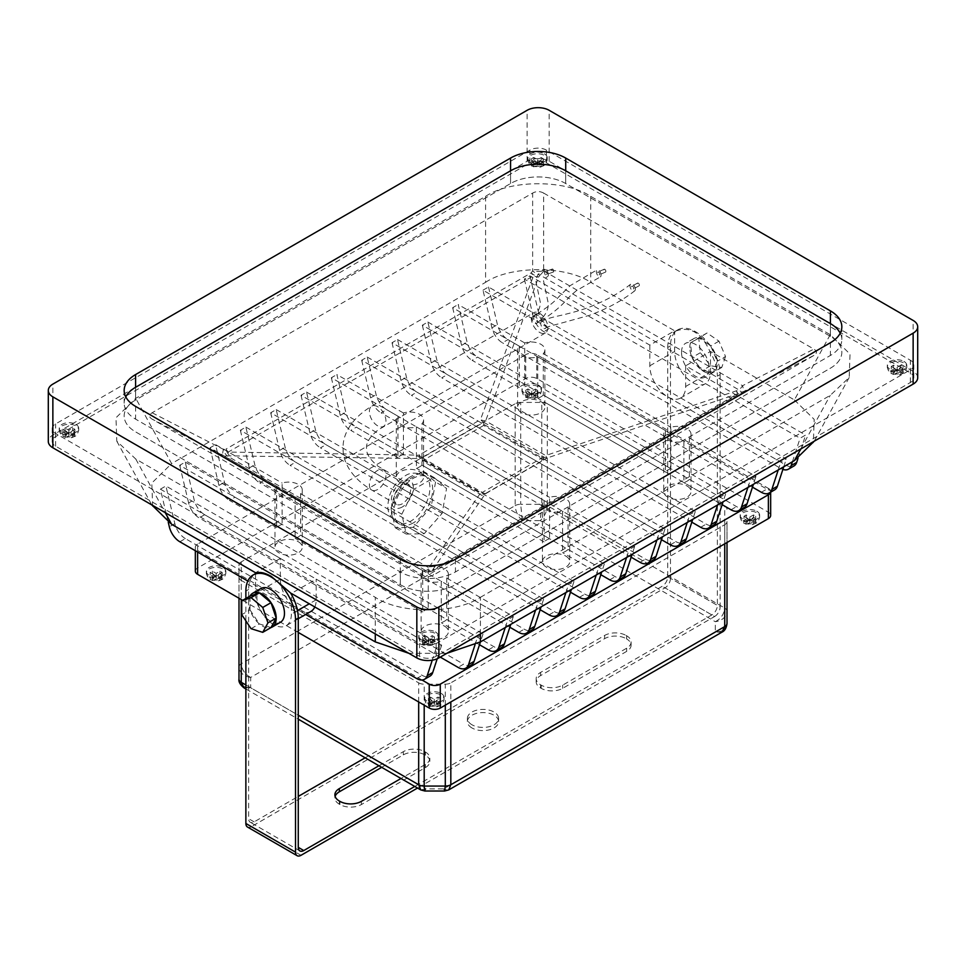 <?xml version="1.0" encoding="UTF-8"?>
<svg xmlns="http://www.w3.org/2000/svg" width="966" height="966" viewBox="0 0 966 966"><rect width="100%" height="100%" fill="white"/><g stroke="black" fill="none" stroke-linecap="round" stroke-linejoin="round"><path stroke-width="0.72" stroke-dasharray="4.83 3.62" d="M125.761 396.845A38.99 22.508 0 0 0 124.167 403.208A38.99 22.508 0 0 0 135.59 419.123L400.286 571.944A38.99 22.508 0 0 0 455.433 571.944L830.41 355.452A38.99 22.508 0 0 0 841.833 339.537A38.99 22.508 0 0 0 840.239 333.161M400.286 559.217L400.286 584.684A38.99 22.508 0 0 0 455.433 584.684L830.41 368.191A38.99 22.508 0 0 0 841.833 352.264A38.99 22.508 0 0 0 830.41 336.349L565.714 183.528A38.99 22.508 0 0 0 510.567 183.528L135.59 400.021A38.99 22.508 0 0 0 124.167 415.948A38.99 22.508 0 0 0 135.59 431.862L400.286 584.684A38.99 22.508 0 0 0 455.433 584.684L830.41 368.191A38.99 22.508 0 0 0 841.833 352.264A38.99 22.508 0 0 0 830.41 336.349L565.714 183.528A38.99 22.508 0 0 0 510.567 183.528L135.59 400.021A38.99 22.508 0 0 0 124.167 415.948A38.99 22.508 0 0 0 135.59 431.862L400.286 584.684L400.286 571.944M430.595 706.436L428.385 705.132L432.031 703.719L428.409 700.918L430.619 699.65L434.229 702.439L438.033 699.444L440.242 700.748L436.439 703.719L440.267 705.18L438.057 706.46L434.229 704.987L430.595 706.436L430.595 703.912L428.385 702.632L432.031 700.531L428.409 698.442L430.619 697.174L434.229 699.263L438.033 697.066L440.242 698.333L436.439 700.531L440.267 702.741L440.267 705.18M754.651 518.235L755.678 518.754L752.031 521.507L755.859 522.98L753.649 524.248L749.821 522.787L746.018 524.212L743.82 522.908L747.624 521.507L744.001 518.718L746.211 517.438L749.821 520.239L753.468 517.45L754.651 518.235M527.967 398.282L525.758 397.038L529.561 395.613L525.733 392.667L527.943 391.387L531.771 394.345L535.405 391.58L537.615 392.836L533.969 395.613L537.591 396.99L535.381 398.27L531.771 396.893L527.967 398.282L527.967 395.903L525.758 394.623L529.561 392.438L525.733 390.228L525.733 392.667M220.997 574.251L222.18 574.83L218.376 577.825L221.999 579.202L219.789 580.469L216.179 579.093L212.532 580.518L210.322 579.262L213.969 577.825L210.141 574.867L212.351 573.599L216.179 576.545L219.982 573.575L220.997 574.251M222.989 567.428A9.745 5.627 180 0 1 225.839 571.413A9.745 5.627 180 0 1 219.825 576.605A9.745 5.627 180 0 1 209.199 575.386A9.745 5.627 180 0 1 206.35 571.413A9.745 5.627 180 0 1 212.363 566.209A9.745 5.627 180 0 1 222.989 567.428M538.581 385.217A9.745 5.627 180 0 1 541.431 389.201A9.745 5.627 180 0 1 535.418 394.406A9.745 5.627 180 0 1 524.792 393.186A9.745 5.627 180 0 1 521.942 389.201A9.745 5.627 180 0 1 527.955 383.997A9.745 5.627 180 0 1 538.581 385.217M756.801 511.207A9.745 5.627 180 0 1 759.65 515.192A9.745 5.627 180 0 1 753.637 520.384A9.745 5.627 180 0 1 743.011 519.165A9.745 5.627 180 0 1 740.161 515.192A9.745 5.627 180 0 1 746.175 509.988A9.745 5.627 180 0 1 756.801 511.207M441.208 693.419A9.745 5.627 180 0 1 444.058 697.392A9.745 5.627 180 0 1 438.045 702.596A9.745 5.627 180 0 1 427.419 701.376A9.745 5.627 180 0 1 424.569 697.392A9.745 5.627 180 0 1 430.582 692.199A9.745 5.627 180 0 1 441.208 693.419M901.87 368.324L902.968 368.879L899.334 371.705L903.162 373.093L900.952 374.397L897.124 372.973L893.321 374.446L891.111 373.166L894.927 371.705L891.304 368.964L893.514 367.672L897.124 370.425L900.771 367.599L901.87 368.324M424.786 644.95L422.577 643.682L426.223 642.305L422.601 639.552L424.811 638.297L428.421 641.026L432.225 638.103L434.434 639.383L430.631 642.305L434.459 643.73L432.249 644.974L428.421 643.573L424.786 644.95L424.786 642.499L422.577 641.219L426.223 639.118L422.601 637.029L424.811 635.761L428.421 637.85L432.225 635.652L434.434 636.92L430.631 639.118L434.459 641.327L434.459 643.73M73.778 431.247L74.889 431.802L71.073 434.724L74.696 436.161L72.486 437.417L68.876 435.992L65.229 437.369L63.032 436.101L66.666 434.724L62.838 431.693L65.048 430.45L68.876 433.444L72.679 430.522L73.778 431.247M533.775 166.864L531.566 165.584L535.369 164.111L531.542 161.117L533.751 159.813L537.579 162.843L541.214 160.018L543.423 161.286L539.777 164.111L543.399 165.536L541.189 166.84L537.579 165.391L533.775 166.864L533.775 164.401L531.566 163.133L535.369 160.936L531.542 158.726L531.542 161.117M75.843 424.328A9.745 5.627 180 0 1 78.705 428.3A9.745 5.627 180 0 1 72.692 433.505A9.745 5.627 180 0 1 62.066 432.285A9.745 5.627 180 0 1 59.204 428.3A9.745 5.627 180 0 1 65.229 423.108A9.745 5.627 180 0 1 75.843 424.328M544.389 153.811A9.745 5.627 180 0 1 547.239 157.796A9.745 5.627 180 0 1 541.226 163A9.745 5.627 180 0 1 530.6 161.781A9.745 5.627 180 0 1 527.75 157.796A9.745 5.627 180 0 1 533.763 152.592A9.745 5.627 180 0 1 544.389 153.811M903.935 361.405A9.745 5.627 180 0 1 906.796 365.377A9.745 5.627 180 0 1 900.771 370.582A9.745 5.627 180 0 1 890.157 369.362A9.745 5.627 180 0 1 887.295 365.377A9.745 5.627 180 0 1 893.308 360.185A9.745 5.627 180 0 1 903.935 361.405M435.4 631.909A9.745 5.627 180 0 1 438.25 635.894A9.745 5.627 180 0 1 432.237 641.086A9.745 5.627 180 0 1 421.611 639.866A9.745 5.627 180 0 1 418.761 635.894A9.745 5.627 180 0 1 424.774 630.689A9.745 5.627 180 0 1 435.4 631.909M689.796 347.494A19.501 11.254 60 0 1 690.485 342.918A19.501 11.254 60 0 1 693.83 338.571A19.501 11.254 60 0 1 698.792 337.762A19.501 11.254 60 0 1 710.698 345.937A19.501 11.254 60 0 1 717.255 361.272A19.501 11.254 60 0 1 717.364 363.409A19.501 11.254 60 0 1 713.5 372.236L702.282 370.558L692.042 357.505L690.485 342.918L698.792 337.762L710.698 345.937L717.255 361.272L713.5 372.236A19.501 11.254 60 0 1 713.331 372.345A19.501 11.254 60 0 1 702.282 370.558A19.501 11.254 60 0 1 692.042 357.505A19.501 11.254 60 0 1 689.796 347.494M681.525 352.276A19.501 11.254 60 0 1 685.558 343.341A19.501 11.254 60 0 1 700.579 348.569A19.501 11.254 60 0 1 709.092 368.191A19.501 11.254 60 0 1 705.059 377.114A19.501 11.254 60 0 1 690.038 371.898A19.501 11.254 60 0 1 681.525 352.276M262.414 626.077A19.501 11.254 -120 0 0 271.011 627.562L259.347 623.903A19.501 11.254 -120 0 0 262.414 626.077M260.941 588.499A19.501 11.254 -120 0 0 257.958 604.124A19.501 11.254 -120 0 0 270.697 621.295A19.501 11.254 -120 0 0 280.442 622.261M552.057 269.743A1.558 0.676 70.2 0 1 552.359 269.043A1.558 0.676 70.2 0 1 553.24 269.683A1.558 0.676 70.2 0 1 553.711 271.277A1.558 0.676 70.2 0 1 553.421 271.977A1.558 0.676 70.2 0 1 552.54 271.337A1.558 0.676 70.2 0 1 552.057 269.743M545.452 272.134A1.558 0.676 70.2 0 1 545.742 271.434A1.558 0.676 70.2 0 1 546.623 272.062A1.558 0.676 70.2 0 1 547.106 273.656A1.558 0.676 70.2 0 1 546.804 274.368A1.558 0.676 70.2 0 1 545.923 273.728A1.558 0.676 70.2 0 1 545.452 272.134M603.979 269.925A1.558 0.773 66.4 0 1 604.305 269.212A1.558 0.773 66.4 0 1 605.308 269.78A1.558 0.773 66.4 0 1 605.863 271.361A1.558 0.773 66.4 0 1 605.549 272.074A1.558 0.773 66.4 0 1 604.535 271.506A1.558 0.773 66.4 0 1 603.979 269.925M597.761 272.641A1.558 0.773 66.4 0 1 598.087 271.929A1.558 0.773 66.4 0 1 599.089 272.497A1.558 0.773 66.4 0 1 599.644 274.078A1.558 0.773 66.4 0 1 599.331 274.791A1.558 0.773 66.4 0 1 598.316 274.223A1.558 0.773 66.4 0 1 597.761 272.641M637.234 283.799A1.558 0.881 61.2 0 1 637.56 283.086A1.558 0.881 61.2 0 1 638.731 283.533A1.558 0.881 61.2 0 1 639.383 285.103A1.558 0.881 61.2 0 1 639.069 285.815A1.558 0.881 61.2 0 1 637.898 285.368A1.558 0.881 61.2 0 1 637.234 283.799M631.583 286.902A1.558 0.881 61.2 0 1 631.909 286.19A1.558 0.881 61.2 0 1 633.08 286.636A1.558 0.881 61.2 0 1 633.732 288.206A1.558 0.881 61.2 0 1 633.418 288.919A1.558 0.881 61.2 0 1 632.247 288.472A1.558 0.881 61.2 0 1 631.583 286.902M536.239 315.773A3.9 2.246 60 0 1 537.011 313.998A3.9 2.246 60 0 1 540.03 315.013A3.9 2.246 60 0 1 541.757 318.949A3.9 2.246 60 0 1 540.972 320.724A3.9 2.246 60 0 1 537.965 319.71A3.9 2.246 60 0 1 536.239 315.773M601.057 275.153A3.9 1.92 -113.6 0 0 599.657 271.18A3.9 1.92 -113.6 0 0 597.121 269.792A3.9 1.92 -113.6 0 0 596.36 271.567A3.9 1.92 -113.6 0 0 597.761 275.539A3.9 1.92 -113.6 0 0 600.284 276.928A3.9 1.92 -113.6 0 0 601.057 275.153M531.964 318.43A3.9 2.246 60 0 1 532.628 316.739A3.9 2.246 60 0 1 535.671 317.585A3.9 2.246 60 0 1 537.47 321.606A3.9 2.246 60 0 1 536.794 323.308A3.9 2.246 60 0 1 533.751 322.451A3.9 2.246 60 0 1 531.964 318.43M548.338 274.803A3.9 1.69 -109.8 0 0 547.106 270.758A3.9 1.69 -109.8 0 0 544.884 269.26A3.9 1.69 -109.8 0 0 544.208 270.987A3.9 1.69 -109.8 0 0 545.44 275.044A3.9 1.69 -109.8 0 0 547.674 276.53A3.9 1.69 -109.8 0 0 548.338 274.803M540.706 323.477A3.9 2.246 60 0 1 541.395 321.763A3.9 2.246 60 0 1 544.438 322.656A3.9 2.246 60 0 1 546.213 326.653A3.9 2.246 60 0 1 545.669 328.247A3.9 2.246 60 0 1 542.59 327.595A3.9 2.246 60 0 1 540.706 323.477M635.35 289.184A3.9 2.198 -118.8 0 0 633.599 285.139A3.9 2.198 -118.8 0 0 630.629 284.233A3.9 2.198 -118.8 0 0 629.977 285.924A3.9 2.198 -118.8 0 0 631.716 289.969A3.9 2.198 -118.8 0 0 634.686 290.875A3.9 2.198 -118.8 0 0 635.35 289.184M402.351 503.757A11.701 6.75 -60 0 1 396.495 504.337A11.701 6.75 -60 0 1 394.708 494.954A11.701 6.75 -60 0 1 402.351 484.654A11.701 6.75 -60 0 1 408.195 484.075A11.701 6.75 -60 0 1 409.995 493.445A11.701 6.75 -60 0 1 402.351 503.757M539.547 313.262A11.701 6.75 60 0 1 547.191 323.562A11.701 6.75 60 0 1 545.404 332.944A11.701 6.75 60 0 1 539.547 332.364A11.701 6.75 60 0 1 531.904 322.052A11.701 6.75 60 0 1 533.703 312.682A11.701 6.75 60 0 1 539.547 313.262M413.376 522.86A27.29 15.758 -60 0 1 399.731 524.212A27.29 15.758 -60 0 1 395.553 502.332A27.29 15.758 -60 0 1 413.376 478.279A27.29 15.758 -60 0 1 427.02 476.926A27.29 15.758 -60 0 1 431.21 498.806A27.29 15.758 -60 0 1 413.376 522.86M471.976 727.966A15.601 9.008 180 0 1 467.399 721.59A15.601 9.008 180 0 1 477.035 713.27A15.601 9.008 180 0 1 494.024 715.226A15.601 9.008 180 0 1 498.601 721.59A15.601 9.008 180 0 1 488.965 729.91A15.601 9.008 180 0 1 471.976 727.966M471.976 724.778A15.601 9.008 180 0 1 467.399 718.414A15.601 9.008 180 0 1 477.035 710.095A15.601 9.008 180 0 1 494.024 712.039A15.601 9.008 180 0 1 498.601 718.414A15.601 9.008 180 0 1 488.965 726.734A15.601 9.008 180 0 1 471.976 724.778M168.241 522.232L160.404 489.17L280.345 558.42L280.345 579.117L255.531 593.438L255.531 573.623A35.09 20.262 -120 0 0 248.636 589.465L248.636 818.697A7.8 4.504 120 0 0 250.254 822.271A7.8 4.504 120 0 0 254.143 821.885L298.265 796.407M280.345 579.117A25.345 14.635 -120 0 0 298.265 610.162L247.827 581.037M255.531 593.438A25.345 14.635 -120 0 0 273.45 624.483A25.345 14.635 -120 0 0 286.117 625.739A25.345 14.635 -120 0 0 291.37 614.135L291.37 594.319M282.12 524.429A13.645 7.885 180 0 0 276.614 527.617L276.614 486.224A13.645 7.885 0 0 0 274.972 489.967A13.645 7.885 0 0 0 278.969 495.546A13.645 7.885 0 0 0 295.101 496.898L295.101 538.291A13.645 7.885 180 0 0 300.619 535.104L300.619 493.723A13.645 7.885 0 0 0 302.261 489.967A13.645 7.885 0 0 0 298.265 484.401A13.645 7.885 0 0 0 282.12 483.036L282.12 524.429L234.98 497.212A15.601 9.008 60 0 1 224.474 482.251L215.551 444.601L282.12 483.036M298.265 541.709A13.645 7.885 180 0 1 302.261 547.275A13.645 7.885 180 0 1 293.833 554.556A13.645 7.885 180 0 1 278.969 552.854A13.645 7.885 180 0 1 274.972 547.275A13.645 7.885 180 0 1 283.388 539.994A13.645 7.885 180 0 1 298.265 541.709M428.252 608.797A13.645 7.885 180 0 0 422.746 611.985L422.746 570.592A13.645 7.885 0 0 0 421.104 574.335A13.645 7.885 0 0 0 425.1 579.914A13.645 7.885 0 0 0 441.245 581.266L441.245 622.659A13.645 7.885 180 0 0 446.751 619.472L446.751 578.091A13.645 7.885 0 0 0 448.393 574.335A13.645 7.885 0 0 0 444.396 568.769A13.645 7.885 0 0 0 428.252 567.404L428.252 608.797L300.619 535.104M444.396 626.077A13.645 7.885 180 0 1 448.393 631.643A13.645 7.885 180 0 1 439.977 638.924A13.645 7.885 180 0 1 425.1 637.222A13.645 7.885 180 0 1 421.104 631.643A13.645 7.885 180 0 1 429.52 624.374A13.645 7.885 180 0 1 444.396 626.077M670.899 468.715A13.645 7.885 180 0 0 665.381 471.891L665.381 430.51A13.645 7.885 0 0 0 663.739 434.253A13.645 7.885 0 0 0 667.735 439.82A13.645 7.885 0 0 0 683.88 441.184L683.88 482.577A13.645 7.885 180 0 0 689.386 479.39L689.386 437.996A13.645 7.885 0 0 0 691.028 434.253A13.645 7.885 0 0 0 687.031 428.687A13.645 7.885 0 0 0 670.899 427.322L670.899 468.715L543.254 395.022L543.254 353.628A13.645 7.885 0 0 0 544.896 349.885A13.645 7.885 0 0 0 540.9 344.307A13.645 7.885 0 0 0 524.755 342.954L524.755 384.347L477.627 357.13A15.601 9.008 60 0 1 467.109 342.169L458.186 304.519L524.755 342.954M687.031 485.995A13.645 7.885 180 0 1 691.028 491.561A13.645 7.885 180 0 1 682.612 498.842A13.645 7.885 180 0 1 667.735 497.128A13.645 7.885 180 0 1 663.739 491.561A13.645 7.885 180 0 1 672.167 484.28A13.645 7.885 180 0 1 687.031 485.995M549.582 538.75A13.645 7.885 180 0 0 544.063 541.938L544.063 500.545A13.645 7.885 0 0 0 542.421 504.3A13.645 7.885 0 0 0 546.418 509.867A13.645 7.885 0 0 0 562.562 511.231L562.562 552.612A13.645 7.885 180 0 0 568.068 549.437L568.068 508.044A13.645 7.885 0 0 0 569.711 504.3A13.645 7.885 0 0 0 565.714 498.722A13.645 7.885 0 0 0 549.582 497.369L549.582 538.75L421.937 465.069L421.937 423.676A13.645 7.885 0 0 0 423.579 419.932A13.645 7.885 0 0 0 419.582 414.354A13.645 7.885 0 0 0 403.438 412.989L403.438 454.382L356.309 427.165A15.601 9.008 60 0 1 345.792 412.216L336.868 374.554L403.438 412.989M565.714 556.03A13.645 7.885 180 0 1 569.711 561.608A13.645 7.885 180 0 1 561.294 568.889A13.645 7.885 180 0 1 546.418 567.175A13.645 7.885 180 0 1 542.421 561.608A13.645 7.885 180 0 1 550.849 554.327A13.645 7.885 180 0 1 565.714 556.03M524.755 384.347A13.645 7.885 180 0 0 519.249 387.523L519.249 346.13A13.645 7.885 0 0 0 517.607 349.885A13.645 7.885 0 0 0 521.604 355.452A13.645 7.885 0 0 0 537.748 356.816L537.748 398.209A13.645 7.885 180 0 0 543.254 395.022M540.9 401.615A13.645 7.885 180 0 1 544.896 407.193A13.645 7.885 180 0 1 536.48 414.474A13.645 7.885 180 0 1 521.604 412.76A13.645 7.885 180 0 1 517.607 407.193A13.645 7.885 180 0 1 526.023 399.912A13.645 7.885 180 0 1 540.9 401.615M403.438 454.382A13.645 7.885 180 0 0 397.932 457.57L397.932 416.177A13.645 7.885 0 0 0 396.289 419.932A13.645 7.885 0 0 0 400.286 425.499A13.645 7.885 0 0 0 416.418 426.863L416.418 468.244A13.645 7.885 180 0 0 421.937 465.069M419.582 471.662A13.645 7.885 180 0 1 423.579 477.24A13.645 7.885 180 0 1 415.151 484.509A13.645 7.885 180 0 1 400.286 482.807A13.645 7.885 180 0 1 396.289 477.24A13.645 7.885 180 0 1 404.706 469.959A13.645 7.885 180 0 1 419.582 471.662M195.337 571.16A7.8 4.504 180 0 1 197.619 567.972L525.733 378.539A7.8 4.504 180 0 1 536.77 378.539L768.381 512.258A7.8 4.504 180 0 1 770.663 515.446M298.265 632.44L242.635 600.333M724.729 543.822L724.729 524.719L450.82 682.865L450.82 701.968M724.729 524.719A7.8 4.504 0 0 0 727.012 521.531L727.012 542.506M721.976 632.15L715.323 632.042C722.375 631.993 726.275 629.12 727.012 623.42L727.012 521.531M727.012 509.348A7.8 4.504 0 0 0 724.729 506.16L724.729 608.049C724.138 614.062 720.998 618.626 715.323 621.718L715.323 632.042L443.684 788.86L425.813 788.86L420.765 789.91M424.871 791.009L425.813 788.86L250.677 687.756L250.677 677.432L522.316 520.602L540.187 520.602L541.805 504.3A7.8 4.504 0 0 1 547.324 505.616C546.865 511.726 544.498 516.713 540.187 520.602L715.323 621.718C722.375 620.546 726.275 617.045 727.012 611.224A7.8 4.504 0 0 0 724.729 608.049L547.324 505.616L547.324 403.74L724.729 506.16M547.324 403.74A7.8 4.504 0 0 0 541.805 402.411L541.805 504.3L520.698 504.3L520.698 402.411L541.805 402.411M520.698 402.411A7.8 4.504 0 0 0 515.18 403.74L515.18 505.616L241.271 663.763L241.271 561.874L515.18 403.74M241.271 561.874A7.8 4.504 0 0 0 238.988 565.062L238.988 679.134C239.725 684.834 243.625 687.707 250.677 687.756L244.024 687.864M238.988 598.22L238.988 565.062M238.988 577.245A7.8 4.504 0 0 0 241.271 580.433L241.271 599.536M418.676 701.968L418.676 682.865L241.271 580.433M418.676 682.865A7.8 4.504 0 0 0 424.195 684.182L424.195 705.144M445.302 705.144L445.302 684.182L424.195 684.182M445.302 684.182A7.8 4.504 0 0 0 450.82 682.865M480.416 597.314L830.241 395.36L849.199 377.513L850.02 354.099L830.241 334.659L590.709 196.364C565.702 179.531 510.579 179.531 485.584 196.364L135.759 398.33L115.98 417.771L116.801 441.196L135.759 459.031L375.291 597.314C400.298 614.159 455.421 614.159 480.416 597.314L480.416 633.925M546.418 150.104A11.701 6.75 0 0 0 529.875 150.104L55.63 423.905A11.701 6.75 0 0 0 52.2 428.687A11.701 6.75 0 0 0 55.63 433.456L419.582 643.585A11.701 6.75 0 0 0 436.125 643.585L910.37 369.785A11.701 6.75 0 0 0 913.8 365.003A11.701 6.75 0 0 0 910.37 360.233L546.418 150.104L546.418 162.831A11.701 6.75 0 0 0 529.875 162.831L55.63 436.644A11.701 6.75 0 0 0 52.2 441.414A11.701 6.75 0 0 0 55.63 446.195L419.582 656.325A11.701 6.75 0 0 0 436.125 656.325L910.37 382.512A11.701 6.75 0 0 0 913.8 377.742A11.701 6.75 0 0 0 910.37 372.961L546.418 162.831M720.129 374.554L720.129 606.974L670.489 578.32L670.489 345.9A35.09 20.262 60 0 1 677.758 329.841A35.09 20.262 60 0 1 704.806 339.235A35.09 20.262 60 0 1 720.129 374.554L717.364 376.148L717.364 605.38A7.8 4.504 -60 0 1 711.857 614.931L414.776 786.445M250.001 609.896L259.347 623.903A19.501 11.254 -120 0 1 250.001 609.896L250.001 596.082A19.501 11.254 -120 0 0 250.001 609.896L241.729 614.666M245.871 598.461L245.871 620.884M435.545 482.022L431.114 507.005L413.158 527.339L395.215 527.726L390.783 507.862L403.208 482.71L423.12 471.215L435.545 482.022L446.57 488.398L442.138 513.369L424.195 533.715L406.251 534.089L401.82 514.226L414.233 489.074L434.157 477.578L446.57 488.398M709.72 351.032L710.469 352.349A35.09 20.262 -120 0 0 709.72 351.032C701.123 332.401 689.676 325.796 675.391 331.217A35.09 20.262 -120 0 0 675.005 331.435A35.09 20.262 -120 0 0 674.63 331.652L674.63 330.783L675.391 331.217M529.875 275.865L538.799 313.515A15.601 9.008 -120 0 0 549.316 328.476L667.735 396.845A25.345 14.635 60 0 0 680.414 398.101A25.345 14.635 60 0 0 685.655 386.497L685.655 365.8L805.596 435.05L800.09 438.238L524.357 279.041L529.875 275.865L649.816 345.103L674.63 330.783L590.709 282.326L590.709 196.364M830.241 334.659L794.39 399.924L710.469 351.479L685.655 365.8M797.976 458.415L805.596 435.05M649.816 345.103L649.816 365.8A25.345 14.635 -120 0 0 667.735 396.845L786.155 465.214A15.601 9.008 -120 0 0 793.955 465.986M422.746 611.985L295.101 538.291M422.746 570.592L295.101 496.898M446.751 619.472L493.892 646.689A15.601 9.008 60 0 0 501.692 647.462M479.498 644.757L441.245 622.659M505.254 627.55L507.814 619.713L441.245 581.266M300.619 493.723L428.252 567.404M689.386 479.39L736.527 506.607A15.601 9.008 60 0 0 744.327 507.379M722.145 504.663L683.88 482.577M747.889 487.468L750.449 479.619L683.88 441.184M543.254 353.628L670.899 427.322M568.068 549.437L615.209 576.654A15.601 9.008 60 0 0 623.01 577.427M600.828 574.71L562.562 552.612M626.572 557.515L629.132 549.666L562.562 511.231M421.937 423.676L549.582 497.369M665.381 471.891L537.748 398.209M665.381 430.51L537.748 356.816M544.063 541.938L416.418 468.244M544.063 500.545L416.418 426.863M305.691 614.448L298.265 610.162A25.345 14.635 60 0 0 310.931 611.418M179.845 541.781L185.351 538.605L422.202 675.343A15.601 9.008 60 0 0 430.003 676.115M786.155 465.214L780.649 468.401L543.798 331.652A15.601 9.008 -120 0 1 533.28 316.703L538.799 313.515M794.39 399.924L814.181 419.365L813.36 442.79M446.884 653.294L408.823 653.294M160.404 489.17L165.911 485.995L441.643 645.179L436.125 648.367L316.184 579.117L291.37 593.438M280.345 558.42L255.531 572.741M152.64 506.462L151.819 483.036L171.61 463.595L135.759 398.33M485.584 196.364L485.584 282.326L171.61 463.595M485.584 282.326C510.579 265.493 565.702 265.493 590.709 282.326M446.751 578.091L513.332 616.525L507.814 619.713M276.614 486.224L210.033 447.789L215.551 444.601M689.386 437.996L755.967 476.443L750.449 479.619M519.249 346.13L452.668 307.695L458.186 304.519M568.068 508.044L634.65 546.478L629.132 549.666M397.932 416.177L331.35 377.742L336.868 374.554M483 290.186L488.518 286.999L786.3 458.922L780.782 462.11L483 290.186L491.923 327.848A15.601 9.008 -120 0 0 502.441 342.797L507.947 339.621L766.859 489.098A15.601 9.008 -120 0 0 774.66 489.871M185.218 462.11L483 634.034L477.482 637.222L179.7 465.298L185.218 462.11L194.142 499.772A15.601 9.008 60 0 0 204.659 514.721L463.559 664.197L458.053 667.385M245.871 427.093L543.665 599.017L538.147 602.192L240.365 430.268L245.871 427.093L254.807 464.743A15.601 9.008 60 0 0 265.312 479.704L524.224 629.18A15.601 9.008 60 0 0 532.024 629.953M276.204 409.584L573.985 581.508L568.479 584.684L270.697 412.76L276.204 409.584L285.127 447.234A15.601 9.008 60 0 0 295.644 462.195L554.556 611.671A15.601 9.008 60 0 0 562.345 612.444M306.536 392.063L604.318 563.987L598.799 567.175L301.018 395.251L306.536 392.063L315.459 429.725A15.601 9.008 60 0 0 325.977 444.686L584.877 594.162A15.601 9.008 60 0 0 592.677 594.935M367.201 357.046L664.982 528.97L659.464 532.157L361.682 360.233L367.201 357.046L376.124 394.708A15.601 9.008 60 0 0 386.629 409.656L645.542 559.133A15.601 9.008 60 0 0 653.342 559.906M397.521 339.537L695.303 511.461L689.796 514.649L392.015 342.725L397.521 339.537L406.445 377.187A15.601 9.008 60 0 0 416.962 392.148L675.874 541.624A15.601 9.008 60 0 0 683.674 542.397M427.853 322.028L725.635 493.952L720.129 497.128L422.335 325.204L427.853 322.028L436.777 359.678A15.601 9.008 60 0 0 447.294 374.639L706.194 524.115A15.601 9.008 60 0 0 713.995 524.888M397.932 457.57L350.791 430.353L356.309 427.165M570.495 592.218L320.458 447.862L325.977 444.686M631.148 557.201L381.123 412.844L386.629 409.656M661.481 539.692L411.444 395.335L416.962 392.148M691.813 522.171L441.776 377.827L447.294 374.639M519.249 387.523L472.108 360.306L477.627 357.13M752.466 487.154L502.441 342.797M540.163 609.727L290.126 465.37L295.644 462.195M509.831 627.236L259.806 482.891L265.312 479.704M276.614 527.617L229.473 500.4L234.98 497.212M440.267 657.122L199.141 517.909A15.601 9.008 -120 0 1 188.624 502.948L194.142 499.772M917.7 377.742A15.601 9.008 0 0 0 913.136 371.379L549.171 161.25A15.601 9.008 0 0 0 527.122 161.25L52.864 435.05A15.601 9.008 0 0 0 48.3 441.414M543.641 193.067L813.891 349.1C817.296 351.213 817.296 353.327 813.891 355.44L433.348 575.144C429.689 577.113 426.018 577.113 422.359 575.144L152.109 419.123C148.704 416.998 148.704 414.885 152.109 412.772L532.652 193.067C536.311 191.099 539.982 191.099 543.641 193.067L543.641 270.866A11.701 4.492 0 0 1 532.652 270.866L531.203 272.871A11.701 6.75 -120 0 0 533.474 275.841L228.242 452.064A11.701 3.876 -89.1 0 0 229.546 455.529A11.701 6.17 -96.6 0 1 225.972 449.093L223.448 449.383A11.701 3.598 -62.8 0 0 223.448 455.735L152.109 419.123M813.891 355.44L742.552 392.051A11.701 3.598 62.8 0 0 742.552 385.712L813.891 349.1M422.359 575.144L422.359 570.568A11.701 11.677 180 0 0 433.348 570.568L434.797 569.662A11.701 6.75 60 0 1 432.526 570.012L737.758 393.79A11.701 1.123 71.4 0 1 736.454 391.315A11.701 3.127 61.2 0 0 740.028 393.44L742.552 392.051A11.701 3.127 61.2 0 1 738.978 389.926L545.693 455.554A11.701 1.123 71.4 0 0 546.985 458.041L485.524 493.517L432.526 570.012A11.701 10.384 -145.3 0 1 427.383 569.747A11.701 9.588 -122 0 0 434.797 569.662L740.028 393.44A11.701 6.75 -120 0 1 737.758 393.79L546.985 458.041A11.701 6.75 -120 0 1 543.761 456.93L483.7 422.251L422.239 457.739L482.3 492.418L543.761 456.93A11.701 6.75 120 0 0 545.693 455.554L485.632 420.886A11.701 7.631 20.2 0 1 480.476 419.642L533.474 275.841A11.701 7.631 20.2 0 0 538.617 277.085A11.701 6.545 35.9 0 1 531.203 272.871L225.972 449.093A11.701 6.75 60 0 0 228.242 452.064L419.015 455.131A11.701 3.876 -89.1 0 0 420.307 458.584L227.022 455.819L425.934 570.652A11.701 9.588 -122 0 0 433.348 570.568L433.348 575.144M483.7 425.438L422.239 460.927L482.3 495.606L543.761 460.118L483.7 425.438L483.7 422.251A11.701 6.75 120 0 0 485.632 420.886L538.617 277.085L540.066 275.081A11.701 6.545 35.9 0 1 532.652 270.866L532.652 193.067M152.109 412.772L223.448 449.383A11.701 6.17 -96.6 0 0 227.022 455.819A11.701 6.75 120 0 1 223.448 455.735L422.359 570.568A11.701 6.75 120 0 0 425.934 570.652L427.383 569.747L480.368 493.264A11.701 10.384 -145.3 0 0 485.524 493.517A11.701 6.75 60 0 1 482.3 492.418L482.3 495.606M422.239 460.927L422.239 457.739A11.701 6.75 120 0 1 420.307 458.584L480.368 493.264A11.701 6.75 120 0 0 482.3 492.418M543.761 460.118L543.761 456.93M331.35 377.742L340.274 415.392A15.601 9.008 -120 0 0 350.791 430.353M634.65 546.478L632.09 554.327M301.018 395.251L309.941 432.913A15.601 9.008 -120 0 0 320.458 447.862M596.239 575.024L598.799 567.175M604.318 563.987L601.758 571.836M361.682 360.233L370.606 397.883A15.601 9.008 -120 0 0 381.123 412.844M656.904 539.994L659.464 532.157M664.982 528.97L662.422 536.818M392.015 342.725L400.938 380.375A15.601 9.008 -120 0 0 411.444 395.335M687.237 522.485L689.796 514.649M695.303 511.461L692.743 519.31M422.335 325.204L431.271 362.866A15.601 9.008 -120 0 0 441.776 377.827M717.569 504.976L720.129 497.128M725.635 493.952L723.075 501.789M452.668 307.695L461.591 345.357A15.601 9.008 -120 0 0 472.108 360.306M755.967 476.443L753.408 484.28M778.222 469.959L780.782 462.11M488.518 286.999L497.442 324.661A15.601 9.008 -120 0 0 507.947 339.621M783.74 466.771L786.3 458.922M270.697 412.76L279.621 450.422A15.601 9.008 -120 0 0 290.126 465.37M565.919 592.532L568.479 584.684M573.985 581.508L571.425 589.345M240.365 430.268L249.288 467.93A15.601 9.008 -120 0 0 259.806 482.891M535.587 610.041L538.147 602.192M543.665 599.017L541.105 606.853M210.033 447.789L218.956 485.439A15.601 9.008 -120 0 0 229.473 500.4M513.332 616.525L510.772 624.374M179.7 465.298L188.624 502.948M475.03 644.733L477.482 637.222M483 634.034L480.44 641.883M471.36 664.97A15.601 9.008 60 0 1 463.559 664.197M780.649 468.401A15.601 9.008 -120 0 0 782.871 469.428M792.398 461.772L800.09 438.238M524.357 279.041L533.28 316.703M185.351 538.605A15.601 9.008 60 0 1 174.846 523.644L165.911 485.995M441.643 645.179L437.212 658.752M314.807 606.974A25.345 14.635 60 0 0 316.184 599.814L316.184 579.117M436.125 648.367L432.273 660.176M536.77 378.539L536.77 354.655L768.381 488.373L768.381 512.258M422.021 680.016L197.619 550.463L197.619 552.057M197.619 567.972L197.619 544.1L525.733 354.655L525.733 378.539M770.578 492.225A7.8 4.504 0 0 0 770.663 491.561A7.8 4.504 0 0 0 768.381 488.373M536.77 354.655A7.8 4.504 0 0 0 525.733 354.655M197.619 544.1A7.8 4.504 0 0 0 195.337 547.275A7.8 4.504 0 0 0 197.619 550.463M444.638 791.009L443.684 788.86L448.731 789.91M250.677 677.432C243.625 676.26 239.725 672.759 238.988 666.938A7.8 4.504 0 0 1 241.271 663.763C241.862 669.788 245.002 674.34 250.677 677.432M522.316 520.602C518.018 516.713 515.639 511.726 515.18 505.616A7.8 4.504 0 0 1 520.698 504.3L522.316 520.602M670.489 578.32A7.8 4.504 -60 0 1 664.982 587.871L714.611 616.525L417.541 788.039M301.018 855.308L251.389 826.654L664.982 587.871M251.389 826.654A7.8 4.504 -60 0 1 247.489 827.041M365.148 757.791L662.217 586.277A7.8 4.504 120 0 0 667.735 576.726L667.735 347.494A35.09 20.262 60 0 1 674.63 331.652L674.63 351.479A25.345 14.635 60 0 0 685.691 376.981A25.345 14.635 60 0 0 705.228 383.768A25.345 14.635 60 0 0 710.469 372.176L710.469 352.349A35.09 20.262 60 0 1 717.364 376.148M714.611 616.525A7.8 4.504 120 0 0 720.129 606.974M378.938 765.76L403.317 751.681A15.202 8.779 180 0 1 424.823 751.681L425.378 751.995A15.202 8.779 180 0 1 429.822 758.201A15.202 8.779 180 0 1 425.378 764.42L400.999 778.487M626.101 635.471L626.656 635.785A15.202 8.779 180 0 1 631.112 642.004A15.202 8.779 180 0 1 626.656 648.21L562.683 685.135A15.202 8.779 180 0 1 541.177 685.135L540.622 684.822A15.202 8.779 180 0 1 536.178 678.615A15.202 8.779 180 0 1 540.622 672.408L604.595 635.471A15.202 8.779 180 0 1 626.101 635.471L626.656 638.973A15.202 8.779 180 0 1 631.112 645.179A15.202 8.779 180 0 1 626.656 651.386L562.683 688.323A15.202 8.779 180 0 1 541.177 688.323L540.622 688.009A15.202 8.779 180 0 1 536.178 681.791A15.202 8.779 180 0 1 540.622 675.584L604.595 638.659A15.202 8.779 180 0 1 626.101 638.659M381.691 767.342L403.317 754.869A15.202 8.779 180 0 1 424.823 754.869L425.378 755.183A15.202 8.779 180 0 1 429.822 761.389A15.202 8.779 180 0 1 425.378 767.596L361.405 804.533A15.202 8.779 180 0 1 339.899 804.533L339.344 804.207A15.202 8.779 180 0 1 334.888 798.001A15.202 8.779 180 0 1 335.142 796.407M431.114 507.005L442.138 513.369M413.158 527.339L424.195 533.715M395.215 527.726L406.251 534.089M390.783 507.862L401.82 514.226M403.208 482.71L414.233 489.074M423.12 471.215L434.157 477.578M251.075 628.685L259.347 623.903M725.526 356.502L721.771 367.454L710.553 365.776L700.314 352.735L698.756 338.136L707.064 332.992L718.97 341.155L725.526 356.502L717.255 361.272M718.97 341.155L710.698 345.937M721.771 367.454L713.5 372.236M710.553 365.776L702.282 370.558M700.314 352.735L692.042 357.505M698.756 338.136L690.485 342.918M707.064 332.992L698.792 337.762M430.631 639.118L430.631 642.305M434.434 636.92L434.434 639.383M432.225 635.652L432.225 638.103M428.421 637.85L428.421 641.026M424.811 635.761L424.811 638.297M422.601 637.029L422.601 639.552M426.223 639.118L426.223 642.305M422.577 641.219L422.577 643.682M434.459 641.327L432.249 642.607L428.421 640.398L424.786 642.499M428.421 640.398L428.421 643.573M432.249 642.607L432.249 644.974M899.334 368.517L903.162 370.727L900.952 371.995L897.124 369.797L893.321 371.982L891.111 370.715L894.927 368.517L891.304 366.428L893.514 365.16L897.124 367.249L900.771 365.148L902.968 366.416L899.334 368.517L899.334 371.705M902.968 366.416L902.968 368.879M900.771 365.148L900.771 367.599M897.124 367.249L897.124 370.425M893.514 365.16L893.514 367.672M891.304 366.428L891.304 368.964M894.927 368.517L894.927 371.705M891.111 370.715L891.111 373.166M893.321 371.982L893.321 374.446M897.124 369.797L897.124 372.973M900.952 371.995L900.952 374.397M903.162 370.727L903.162 373.093M535.369 160.936L535.369 164.111M531.566 163.133L531.566 165.584M531.542 158.726L533.751 157.446L537.579 159.656L541.214 157.555L543.423 158.835L539.777 160.936L543.399 163.025L541.189 164.292L537.579 162.203L533.775 164.401M537.579 162.203L537.579 165.391M541.189 164.292L541.189 166.84M543.399 163.025L543.399 165.536M539.777 160.936L539.777 164.111M543.423 158.835L543.423 161.286M541.214 157.555L541.214 160.018M537.579 159.656L537.579 162.843M533.751 157.446L533.751 159.813M66.666 431.536L62.838 429.327L65.048 428.059L68.876 430.268L72.679 428.071L74.889 429.339L71.073 431.536L74.696 433.625L72.486 434.893L68.876 432.804L65.229 434.917L63.032 433.637L66.666 431.536L66.666 434.724M63.032 433.637L63.032 436.101M65.229 434.917L65.229 437.369M68.876 432.804L68.876 435.992M72.486 434.893L72.486 437.417M74.696 433.625L74.696 436.161M71.073 431.536L71.073 434.724M74.889 429.339L74.889 431.802M72.679 428.071L72.679 430.522M68.876 430.268L68.876 433.444M65.048 428.059L65.048 430.45M62.838 429.327L62.838 431.693M436.439 700.531L436.439 703.719M440.242 698.333L440.242 700.748M438.033 697.066L438.033 699.444M434.229 699.263L434.229 702.439M430.619 697.174L430.619 699.65M428.409 698.442L428.409 700.918M432.031 700.531L432.031 703.719M428.385 702.632L428.385 705.132M440.267 702.741L438.057 704.021L434.229 701.811L430.595 703.912M434.229 701.811L434.229 704.987M438.057 704.021L438.057 706.46M752.031 518.331L755.859 520.541L753.649 521.809L749.821 519.599L746.018 521.797L743.82 520.529L747.624 518.331L744.001 516.242L746.211 514.963L749.821 517.052L753.468 514.95L755.678 516.23L752.031 518.331L752.031 521.507M755.678 516.23L755.678 518.754M753.468 514.95L753.468 517.45M749.821 517.052L749.821 520.239M746.211 514.963L746.211 517.438M744.001 516.242L744.001 518.718M747.624 518.331L747.624 521.507M743.82 520.529L743.82 522.908M746.018 521.797L746.018 524.212M749.821 519.599L749.821 522.787M753.649 521.809L753.649 524.248M755.859 520.541L755.859 522.98M529.561 392.438L529.561 395.613M525.758 394.623L525.758 397.038M525.733 390.228L527.943 388.948L531.771 391.158L535.405 389.056L537.615 390.324L533.969 392.438L537.591 394.526L535.381 395.794L531.771 393.705L527.967 395.903M531.771 393.705L531.771 396.893M535.381 395.794L535.381 398.27M537.591 394.526L537.591 396.99M533.969 392.438L533.969 395.613M537.615 390.324L537.615 392.836M535.405 389.056L535.405 391.58M531.771 391.158L531.771 394.345M527.943 388.948L527.943 391.387M213.969 574.637L210.141 572.427L212.351 571.16L216.179 573.369L219.982 571.172L222.18 572.44L218.376 574.637L221.999 576.726L219.789 578.006L216.179 575.905L212.532 578.018L210.322 576.738L213.969 574.637L213.969 577.825M210.322 576.738L210.322 579.262M212.532 578.018L212.532 580.518M216.179 575.905L216.179 579.093M219.789 578.006L219.789 580.469M221.999 576.726L221.999 579.202M218.376 574.637L218.376 577.825M222.18 572.44L222.18 574.83M219.982 571.172L219.982 573.575M216.179 573.369L216.179 576.545M212.351 571.16L212.351 573.599M210.141 572.427L210.141 574.867M455.433 559.217L455.433 571.944M135.59 406.396L135.59 419.123M135.59 400.021L135.59 387.294L135.59 400.021M510.567 183.528L510.567 170.789L510.567 183.528M565.714 183.528L565.714 170.789L565.714 183.528M830.41 336.349L830.41 323.61L830.41 336.349M830.41 342.713L830.41 355.452M377.658 489.496A11.701 6.75 -60 0 1 371.813 490.076A11.701 6.75 -60 0 1 369.386 484.727A11.701 6.75 -60 0 1 377.658 470.394A11.701 6.75 -60 0 1 383.514 469.814A11.701 6.75 -60 0 1 385.941 475.175A11.701 6.75 -60 0 1 377.658 489.496M377.658 425.825A11.701 6.75 60 0 1 369.386 411.492A11.701 6.75 60 0 1 371.813 406.143A11.701 6.75 60 0 1 377.658 406.722A11.701 6.75 60 0 1 385.941 421.043A11.701 6.75 60 0 1 383.514 426.404A11.701 6.75 60 0 1 377.658 425.825M427.419 702.97A9.745 5.627 0 0 0 438.045 704.19A9.745 5.627 0 0 0 444.058 698.986A9.745 5.627 0 0 0 441.208 695.013A9.745 5.627 0 0 0 430.582 693.793A9.745 5.627 0 0 0 424.569 698.986A9.745 5.627 0 0 0 427.419 702.97M435.738 705.856A3.9 2.246 180 0 1 432.78 705.832M437.9 702.874A3.9 2.246 180 0 1 437.948 704.588M743.011 520.759A9.745 5.627 0 0 0 753.637 521.978A9.745 5.627 0 0 0 759.65 516.786A9.745 5.627 0 0 0 756.801 512.801A9.745 5.627 0 0 0 746.175 511.582A9.745 5.627 0 0 0 740.161 516.786A9.745 5.627 0 0 0 743.011 520.759M751.331 523.657A3.9 2.246 180 0 1 748.372 523.62M753.492 520.674A3.9 2.246 180 0 1 753.54 522.377M524.792 394.768A9.745 5.627 0 0 0 535.418 395.988A9.745 5.627 0 0 0 541.431 390.795A9.745 5.627 0 0 0 538.581 386.811A9.745 5.627 0 0 0 527.955 385.591A9.745 5.627 0 0 0 521.942 390.795A9.745 5.627 0 0 0 524.792 394.768M533.111 397.666A3.9 2.246 180 0 1 530.382 397.69M535.357 394.816A3.9 2.246 180 0 1 535.321 396.386M209.199 576.98A9.745 5.627 0 0 0 219.825 578.199A9.745 5.627 0 0 0 225.839 572.995A9.745 5.627 0 0 0 222.989 569.022A9.745 5.627 0 0 0 212.363 567.803A9.745 5.627 0 0 0 206.35 572.995A9.745 5.627 0 0 0 209.199 576.98M217.519 579.866A3.9 2.246 180 0 1 214.79 579.902M219.765 577.016A3.9 2.246 180 0 1 219.729 578.598M890.157 370.956A9.745 5.627 0 0 0 900.771 372.176A9.745 5.627 0 0 0 906.796 366.971A9.745 5.627 0 0 0 903.935 362.999A9.745 5.627 0 0 0 893.308 361.779A9.745 5.627 0 0 0 887.295 366.971A9.745 5.627 0 0 0 890.157 370.956M898.585 373.818A3.9 2.246 180 0 1 895.615 373.842M900.674 370.932A3.9 2.246 180 0 1 900.723 372.502M421.611 641.46A9.745 5.627 0 0 0 432.237 642.68A9.745 5.627 0 0 0 438.25 637.475A9.745 5.627 0 0 0 435.4 633.503A9.745 5.627 0 0 0 424.774 632.283A9.745 5.627 0 0 0 418.761 637.475A9.745 5.627 0 0 0 421.611 641.46M429.81 644.382A3.9 2.246 180 0 1 427.081 644.358M432.14 641.436A3.9 2.246 180 0 1 432.092 643.151M62.066 433.879A9.745 5.627 0 0 0 72.692 435.098A9.745 5.627 0 0 0 78.705 429.894A9.745 5.627 0 0 0 75.843 425.921A9.745 5.627 0 0 0 65.229 424.702A9.745 5.627 0 0 0 59.204 429.894A9.745 5.627 0 0 0 62.066 433.879M70.264 436.789A3.9 2.246 180 0 1 67.535 436.765M72.583 433.855A3.9 2.246 180 0 1 72.535 435.557M530.6 163.363A9.745 5.627 0 0 0 541.226 164.582A9.745 5.627 0 0 0 547.239 159.39A9.745 5.627 0 0 0 544.389 155.405A9.745 5.627 0 0 0 533.763 154.186A9.745 5.627 0 0 0 527.75 159.39A9.745 5.627 0 0 0 530.6 163.363M539.04 166.237A3.9 2.246 180 0 1 536.07 166.261M541.129 163.339A3.9 2.246 180 0 1 541.165 164.92M410.622 476.685A27.29 15.758 120 0 0 392.788 500.738A27.29 15.758 120 0 0 396.978 522.618A27.29 15.758 120 0 0 410.622 521.266A27.29 15.758 120 0 0 428.457 497.212A27.29 15.758 120 0 0 424.267 475.332A27.29 15.758 120 0 0 410.622 476.685M402.351 506.933A15.601 9.008 -60 0 1 391.315 500.569A15.601 9.008 -60 0 1 402.351 481.466A15.601 9.008 -60 0 1 413.376 487.83A15.601 9.008 -60 0 1 402.351 506.933M245.871 591.059L248.636 589.465M214.669 575.676A3.9 2.246 180 0 1 217.628 575.712M528.1 396.458A3.9 2.246 180 0 1 528.052 394.744M748.481 519.466A3.9 2.246 180 0 1 751.21 519.442M746.235 522.316A3.9 2.246 180 0 1 746.271 520.734M432.889 701.666A3.9 2.246 180 0 1 435.618 701.642M430.643 704.516A3.9 2.246 180 0 1 430.679 702.946M67.415 432.599A3.9 2.246 180 0 1 70.385 432.575M533.86 164.981A3.9 2.246 180 0 1 533.908 163.278M895.736 369.628A3.9 2.246 180 0 1 898.465 369.652M893.417 372.574A3.9 2.246 180 0 1 893.465 370.859M426.96 640.192A3.9 2.246 180 0 1 429.93 640.156M424.871 643.078A3.9 2.246 180 0 1 424.835 641.509M375.291 633.925L375.291 597.314M135.759 459.031L165.21 512.644M488.373 649.877L493.892 646.689M731.02 509.794L736.527 506.607M609.691 579.829L615.209 576.654M416.684 678.53L422.202 675.343M549.316 328.476L543.798 331.652M579.371 597.338L584.877 594.162M640.023 562.321L645.542 559.133M670.356 544.812L675.874 541.624M700.688 527.303L706.194 524.115M761.341 492.274L766.859 489.098M549.038 614.859L554.556 611.671M518.706 632.368L524.224 629.18M204.659 514.721L199.141 517.909M800.79 448.961L830.241 395.36M52.864 435.05L52.864 384.106M527.122 161.25L527.122 110.305M549.171 161.25L549.171 110.305M913.136 371.379L913.136 320.434M55.63 436.644L55.63 423.905M55.63 446.195L55.63 433.456M529.875 162.831L529.875 150.104M910.37 372.961L910.37 360.233M910.37 382.512L910.37 369.785M436.125 656.325L436.125 643.585M419.582 656.325L419.582 643.585M543.641 270.866L742.552 385.712A11.701 6.75 120 0 1 738.978 389.926L540.066 275.081A11.701 6.75 120 0 0 543.641 270.866M422.239 457.739A11.701 6.75 -120 0 1 419.015 455.131L480.476 419.642A11.701 6.75 60 0 0 483.7 422.251M218.956 485.439L224.474 482.251M249.288 467.93L254.807 464.743M279.621 450.422L285.127 447.234M491.923 327.848L497.442 324.661M461.591 345.357L467.109 342.169M431.271 362.866L436.777 359.678M400.938 380.375L406.445 377.187M370.606 397.883L376.124 394.708M309.941 432.913L315.459 429.725M340.274 415.392L345.792 412.216M174.846 523.644L169.328 526.832M245.871 684.979L298.265 715.226M316.184 599.814L309.289 603.786M297.492 610.597L291.37 614.135M670.489 345.9L667.735 347.494M254.143 821.885L248.636 818.697M685.655 386.497L710.469 372.176M649.816 365.8L674.63 351.479M667.735 576.726L717.364 605.38M711.857 614.931L662.217 586.277M626.656 648.21L626.656 651.386M626.656 635.785L626.656 638.973M604.595 635.471L604.595 638.659M540.622 672.408L540.622 675.584M540.622 684.822L540.622 688.009M541.177 685.135L541.177 688.323M562.683 685.135L562.683 688.323M425.378 764.42L425.378 767.596M425.378 751.995L425.378 755.183M424.823 751.681L424.823 754.869M403.317 751.681L403.317 754.869M339.344 801.031L339.344 804.207M339.899 801.345L339.899 804.533M361.405 801.345L361.405 804.533M536.19 162.046A3.9 2.246 180 0 1 538.919 162.071M65.326 435.497A3.9 2.246 180 0 1 65.277 433.915M530.262 393.476A3.9 2.246 180 0 1 533.22 393.5M212.508 578.658A3.9 2.246 180 0 1 212.46 576.956M124.167 390.469L124.167 403.208M841.833 326.798L841.833 339.537M396.495 504.337L371.813 490.076C349.897 477.083 342.532 460.106 343.123 448.115C342.519 436.161 349.849 419.172 371.813 406.143L533.703 312.682M545.404 332.944L378.177 429.894C370.002 436.535 366.114 442.609 366.525 448.115C366.114 453.609 370.002 459.683 378.177 466.324L408.195 484.075M444.058 697.392L444.058 698.986C442.283 705.458 442.368 704.528 436.632 706.87L428.626 705.639C426.9 705.397 425.547 703.176 424.569 698.986L424.569 697.392M759.65 515.192L759.65 516.786C757.875 523.258 757.96 522.316 752.224 524.671L744.218 523.439C742.492 523.186 741.139 520.964 740.161 516.786L740.161 515.192M541.431 389.201L541.431 390.795C539.656 397.267 539.74 396.326 533.993 398.68L525.999 397.449C524.272 397.195 522.92 394.985 521.942 390.795L521.942 389.201M225.839 571.413L225.839 572.995C224.064 579.479 224.148 578.537 218.401 580.88L210.407 579.66C208.68 579.407 207.328 577.185 206.35 572.995L206.35 571.413M906.796 365.377L906.796 366.971C905.021 373.444 905.094 372.514 899.358 374.856L891.364 373.625C889.638 373.383 888.273 371.161 887.295 366.971L887.295 365.377M438.25 635.894L438.25 637.475C436.475 643.96 436.56 643.018 430.824 645.36L422.818 644.141C421.091 643.887 419.739 641.665 418.761 637.475L418.761 635.894M78.705 428.3L78.705 429.894C76.93 436.366 77.002 435.437 71.267 437.779L63.273 436.56C61.546 436.306 60.194 434.084 59.204 429.894L59.204 428.3M547.239 157.796L547.239 159.39C545.464 165.862 545.548 164.92 539.813 167.275L531.807 166.043C530.08 165.79 528.728 163.58 527.75 159.39L527.75 157.796M693.83 338.571L685.558 343.341M552.359 269.043L545.742 271.434M604.305 269.212L598.087 271.929M637.56 283.086L631.909 286.19M537.011 313.998C547.601 307.248 554.919 301.452 558.964 296.622L570.254 285.598L597.121 269.792M532.628 316.739C537.084 314.035 539.704 309.494 540.489 303.095L535.997 281.782C535.997 276.288 538.956 272.11 544.884 269.26M536.794 323.308C544.969 316.546 548.773 309.808 548.217 303.095L543.725 281.746C543.025 280.321 544.341 278.582 547.674 276.53M541.395 321.763C543.568 319.867 549.413 317.886 558.94 315.81C559.894 315.592 576.11 311.982 586.302 308.214C603.714 301.827 618.482 293.833 630.629 284.233M399.731 524.212L396.978 522.618C386.062 513.586 386.895 507.633 389.503 495.739C392.45 487.154 397.533 480.609 404.778 476.105C409.669 472.459 416.165 472.193 424.267 475.332L427.02 476.926M467.399 718.414L467.399 721.59M302.261 489.967L302.261 547.275M448.393 574.335L448.393 631.643M691.028 434.253L691.028 491.561M569.711 504.3L569.711 561.608M544.896 349.885L544.896 407.193M423.579 419.932L423.579 477.24M849.199 377.513L814.217 441.208M116.801 441.196L151.783 504.892M52.2 441.414L52.2 428.687M913.8 377.742L913.8 365.003M396.289 419.932L396.289 477.24M517.607 349.885L517.607 407.193M542.421 504.3L542.421 561.608M663.739 434.253L663.739 491.561M421.104 574.335L421.104 631.643M274.972 489.967L274.972 547.275M770.663 492.177L770.663 491.561M195.337 550.729L195.337 547.275M245.871 688.939L298.265 719.175M298.265 618.735L286.117 625.739M680.414 398.101L705.228 383.768M677.758 329.841L675.005 331.435M299.883 850.925L250.254 822.271M631.112 642.004L631.112 645.179M536.178 678.615L536.178 681.791M498.601 718.414L498.601 721.59M429.822 758.201L429.822 761.389M334.888 794.825L334.888 798.001M545.669 328.247C545.367 327.559 549.751 326.073 558.843 323.803L589.562 315.29C607.131 308.77 622.176 300.631 634.686 290.875M540.972 320.724C561.729 307.973 568.25 297.25 571.401 294.98L576.497 290.597L600.284 276.928M639.069 285.815L633.418 288.919M605.549 272.074L599.331 274.791M553.421 271.977L546.804 274.368M713.331 372.345L705.059 377.114"/><path stroke-width="1.45" d="M840.239 333.161A38.99 22.508 0 0 0 830.41 323.61L565.714 170.789A38.99 22.508 0 0 0 510.567 170.789L135.59 387.294A38.99 22.508 0 0 0 125.761 396.845M262.74 632.344L267.932 622.889L262.74 607.445L251.075 597.64L241.729 600.852L241.729 614.666L251.075 628.685L262.74 632.344L271.011 627.562A19.501 11.254 -120 0 0 272.171 627.043L280.442 622.261A19.501 11.254 -120 0 0 283.424 606.648A19.501 11.254 -120 0 0 270.697 589.465A19.501 11.254 -120 0 0 260.941 588.499L252.669 593.269A19.501 11.254 -120 0 0 250.001 596.082L259.347 592.87A19.501 11.254 -120 0 0 252.669 593.269M271.011 602.675A19.501 11.254 -120 0 0 262.414 594.235A19.501 11.254 -120 0 0 259.347 592.87L271.011 602.675A19.501 11.254 -120 0 1 276.204 618.119L271.011 602.675L262.74 607.445M272.171 627.043A19.501 11.254 -120 0 0 276.204 618.119L271.011 627.562M245.871 620.884L245.871 823.479L295.511 852.133L295.511 619.713A35.09 20.262 -120 0 0 270.697 576.726A35.09 20.262 -120 0 0 253.14 574.987A35.09 20.262 -120 0 0 245.871 591.059L245.871 598.461M256.28 573.188L255.531 572.741L255.531 573.611A35.09 20.262 60 0 1 255.905 573.393A35.09 20.262 60 0 1 256.28 573.188C259.697 571.606 264.684 572.681 271.265 576.4L290.609 593.003A35.09 20.262 60 0 1 291.37 594.319L290.609 593.003M770.663 492.177L770.663 515.446A7.8 4.504 180 0 1 768.381 518.621L440.267 708.054A7.8 4.504 180 0 1 429.23 708.054L298.265 632.44M242.635 600.333L197.619 574.335A7.8 4.504 180 0 1 195.337 571.16L195.337 550.729M782.871 469.428A15.601 9.008 -120 0 0 788.449 469.174L793.955 465.986A15.601 9.008 -120 0 0 796.672 462.4L797.976 458.415M291.37 593.438L375.291 641.895L375.291 633.925M165.21 512.644L171.61 524.297L255.531 572.741M247.827 581.037L179.845 541.781A15.601 9.008 60 0 1 169.328 526.832L168.241 522.232M505.254 627.55L498.891 647.063A15.601 9.008 -120 0 1 496.174 650.649A15.601 9.008 -120 0 1 488.373 649.877L479.498 644.757M747.889 487.468L741.526 506.969A15.601 9.008 -120 0 1 738.809 510.567A15.601 9.008 -120 0 1 731.02 509.794L722.145 504.663M626.572 557.515L620.208 577.016A15.601 9.008 -120 0 1 617.491 580.602A15.601 9.008 -120 0 1 609.691 579.829L600.828 574.71M432.273 660.176L427.201 675.717A15.601 9.008 60 0 1 424.485 679.303A15.601 9.008 60 0 1 416.684 678.53L305.691 614.448M814.217 441.208L794.39 460.625L800.79 448.961M480.416 633.925L480.416 641.895L794.39 460.625M480.416 641.895L446.884 653.294M408.823 653.294L375.291 641.895M171.61 524.297L151.783 504.892M596.239 575.024L589.876 594.525A15.601 9.008 -120 0 1 587.159 598.111A15.601 9.008 -120 0 1 579.371 597.338L570.495 592.218M656.904 539.994L650.541 559.507A15.601 9.008 -120 0 1 647.824 563.093A15.601 9.008 -120 0 1 640.023 562.321L631.148 557.201M687.237 522.485L680.873 541.998A15.601 9.008 -120 0 1 678.156 545.585A15.601 9.008 -120 0 1 670.356 544.812L661.481 539.692M717.569 504.976L711.193 524.478A15.601 9.008 -120 0 1 708.489 528.076A15.601 9.008 -120 0 1 700.688 527.303L691.813 522.171M778.222 469.959L771.858 489.46A15.601 9.008 -120 0 1 769.141 493.046A15.601 9.008 -120 0 1 761.341 492.274L752.466 487.154M565.919 592.532L559.555 612.033A15.601 9.008 -120 0 1 556.839 615.632A15.601 9.008 -120 0 1 549.038 614.859L540.163 609.727M535.587 610.041L529.223 629.542A15.601 9.008 -120 0 1 526.506 633.141A15.601 9.008 -120 0 1 518.706 632.368L509.831 627.236M475.03 644.733L468.558 664.572A15.601 9.008 -120 0 1 465.841 668.158A15.601 9.008 -120 0 1 458.053 667.385L440.267 657.122M52.864 384.106A15.601 9.008 0 0 0 48.3 390.469A15.601 9.008 0 0 0 52.864 396.845L416.829 606.974A15.601 9.008 0 0 0 438.878 606.974L913.136 333.161A15.601 9.008 0 0 0 917.7 326.798A15.601 9.008 0 0 0 913.136 320.434L549.171 110.305A15.601 9.008 0 0 0 527.122 110.305L52.864 384.106M48.3 390.469L48.3 441.414A15.601 9.008 0 0 0 52.864 447.789L416.829 657.918A15.601 9.008 0 0 0 438.878 657.918L913.136 384.106A15.601 9.008 0 0 0 917.7 377.742L917.7 326.798M400.286 559.217A38.99 22.508 0 0 0 455.433 559.217L830.41 342.713A38.99 22.508 0 0 0 841.833 326.798A38.99 22.508 0 0 0 830.41 310.883L565.714 158.062A38.99 22.508 0 0 0 510.567 158.062L135.59 374.554A38.99 22.508 0 0 0 124.167 390.469A38.99 22.508 0 0 0 135.59 406.396L400.286 559.217M632.09 554.327L625.727 573.828A15.601 9.008 60 0 1 623.01 577.427L617.491 580.602M601.758 571.836L595.394 591.337A15.601 9.008 60 0 1 592.677 594.935L587.159 598.111M662.422 536.818L656.059 556.319A15.601 9.008 60 0 1 653.342 559.906L647.824 563.093M692.743 519.31L686.379 538.811A15.601 9.008 60 0 1 683.674 542.397L678.156 545.585M723.075 501.789L716.712 521.302A15.601 9.008 60 0 1 713.995 524.888L708.489 528.076M753.408 484.28L747.044 503.793A15.601 9.008 60 0 1 744.327 507.379L738.809 510.567M769.141 493.046L774.66 489.871A15.601 9.008 -120 0 0 777.376 486.272L783.74 466.771M571.425 589.345L565.062 608.858A15.601 9.008 60 0 1 562.345 612.444L556.839 615.632M541.105 606.853L534.729 626.366A15.601 9.008 60 0 1 532.024 629.953L526.506 633.141M510.772 624.374L504.409 643.875A15.601 9.008 60 0 1 501.692 647.462L496.174 650.649M480.44 641.883L474.077 661.384A15.601 9.008 60 0 1 471.36 664.97L465.841 668.158M788.449 469.174A15.601 9.008 -120 0 0 791.154 465.588L792.398 461.772M437.212 658.752L432.72 672.529A15.601 9.008 60 0 1 430.003 676.115L424.485 679.303M314.807 606.974A25.345 14.635 60 0 1 310.931 611.418L298.265 618.735M768.381 518.621L768.381 494.749L440.267 684.182L440.267 708.054M429.23 708.054L429.23 684.182L422.021 680.016M768.381 494.749A7.8 4.504 0 0 0 770.578 492.225M429.23 684.182A7.8 4.504 0 0 0 440.267 684.182M241.271 599.536L241.271 682.322L244.024 687.864C240.172 684.761 238.481 681.851 238.988 679.134L238.988 598.22M727.012 542.506L727.012 623.42C726.432 628.009 724.754 630.919 721.976 632.15L724.729 626.596L724.729 543.822M424.195 705.144L424.195 786.058L424.871 791.009L420.765 789.91L418.676 784.742L418.676 701.968M298.265 715.226L418.676 784.742A7.8 4.504 0 0 0 424.195 786.058L445.302 786.058L444.626 791.009L448.731 789.91L721.976 632.15M450.82 701.968L450.82 784.742L448.731 789.91M414.776 786.445L303.783 850.539A7.8 4.504 -60 0 1 299.883 850.925A7.8 4.504 -60 0 1 298.265 847.351L298.265 618.119A35.09 20.262 -120 0 0 291.37 594.319M295.511 852.133A7.8 4.504 120 0 0 297.117 855.695L247.489 827.041A7.8 4.504 -60 0 1 245.871 823.479M298.265 796.407L365.148 757.791M417.541 788.039L301.018 855.308A7.8 4.504 120 0 1 297.117 855.695M400.999 778.487L361.405 801.345A15.202 8.779 180 0 1 339.899 801.345L339.344 801.031A15.202 8.779 180 0 1 334.888 794.825A15.202 8.779 180 0 1 339.344 788.606L378.938 765.76M335.142 796.407A15.202 8.779 180 0 1 339.344 791.794L381.691 767.342M267.932 622.889L276.204 618.119M251.075 597.64L259.347 592.87M241.729 600.852L250.001 596.082M52.864 447.789L52.864 396.845M913.136 384.106L913.136 333.161M438.878 657.918L438.878 606.974M416.829 657.918L416.829 606.974M135.59 387.294L135.59 374.554M510.567 170.789L510.567 158.062M565.714 170.789L565.714 158.062M830.41 323.61L830.41 310.883M468.558 664.572L474.077 661.384M498.891 647.063L504.409 643.875M529.223 629.542L534.729 626.366M559.555 612.033L565.062 608.858M771.858 489.46L777.376 486.272M741.526 506.969L747.044 503.793M711.193 524.478L716.712 521.302M680.873 541.998L686.379 538.811M650.541 559.507L656.059 556.319M589.876 594.525L595.394 591.337M620.208 577.016L625.727 573.828M791.154 465.588L796.672 462.4M432.72 672.529L427.201 675.717M197.619 552.057L197.619 574.335M445.302 705.144L445.302 786.058A7.8 4.504 0 0 0 450.82 784.742L724.729 626.596A7.8 4.504 0 0 0 727.012 623.42M238.988 679.134A7.8 4.504 0 0 0 241.271 682.322L245.871 684.979M309.289 603.786L297.492 610.597M295.511 619.713L298.265 618.119M298.265 847.351L303.783 850.539M339.344 788.606L339.344 791.794M253.14 574.987L255.905 573.393M244.024 687.864L245.871 688.939M298.265 719.175L420.765 789.91M424.871 791.009L444.626 791.009"/></g></svg>
